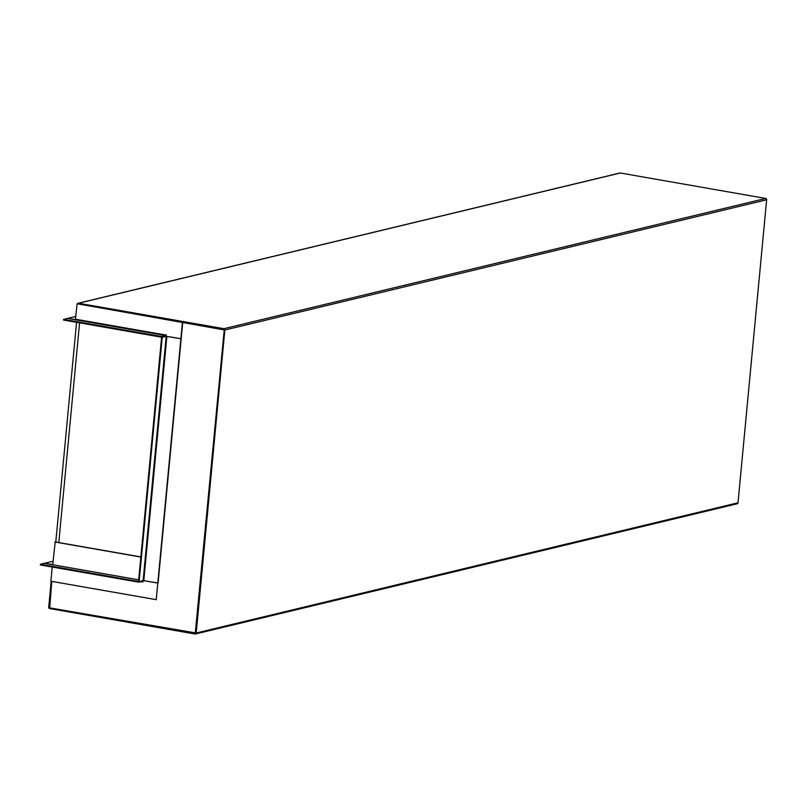<?xml version="1.0" encoding="UTF-8"?>
<svg xmlns="http://www.w3.org/2000/svg" width="807" height="807" viewBox="0 0 807 807"><rect width="100%" height="100%" fill="white"/><g stroke="black" fill="none" stroke-linecap="round" stroke-linejoin="round"><path stroke-width="1.21" d="M75.465 319.572L68.06 318.493M619.605 173.172A1.17 1.039 76.5 0 1 620.331 173.001L765.712 198.441A1.17 1.039 76.5 0 1 766.65 199.783L738.012 502.791A1.17 1.039 76.5 0 1 736.852 503.76M77.512 303.745A1.17 1.039 76.5 0 1 78.521 303.24L223.902 328.691A1.17 1.039 76.5 0 1 224.84 330.023L196.192 633.031A1.17 1.039 76.5 0 1 195.042 633.999L49.661 608.559A1.17 1.039 76.5 0 1 48.723 607.217L51.174 581.282M78.289 303.916L224.235 329.922L195.264 633.334L49.721 607.893L51.779 581.393L49.721 607.893L195.597 632.93L224.235 329.922L78.289 303.916M52.768 564.446L52.314 564.486A1.17 1.039 -103.5 0 1 52.869 564.789A1.17 1.039 -103.5 0 0 52.314 564.486L44.91 563.407M53.07 561.238L44.93 563.195M75.919 316.394L68.081 318.281M76.554 322.316L55.794 542.032M79.57 322.84L58.8 542.556L79.57 322.84M52.768 564.375L55.189 541.931L140.852 556.921M166.262 334.764L165.849 336.075M54.886 542.001L140.832 557.042M143.132 580.515L157.789 583.078L156.225 599.672L50.881 581.232L52.223 567.028M75.646 319.239L165.939 335.046L165.667 335.581L75.384 319.784L77.109 303.795L182.443 322.235L156.225 599.672M143.031 580.626L142.9 581.978L141.487 581.393M142.829 580.677L142.597 581.928M52.415 564.729L138.683 579.829L52.324 564.688M52.233 564.688L44.405 563.326L40.411 564.285L138.532 581.454L138.461 582.119L142.637 581.595M40.411 564.285L40.35 564.95L138.461 582.119M77.109 303.795L182.745 322.164L158.091 583.007L143.121 580.606L166.212 336.358L181.182 338.758L166.131 336.247L165.939 335.046M75.384 319.784L67.556 318.412L63.561 319.37L161.682 336.539L165.667 335.581M63.561 319.37L63.501 320.036L161.612 337.205L161.682 336.539M139.127 581.565L138.532 581.454L161.612 337.205L165.606 336.247L161.612 337.205L162.217 337.316L139.127 581.565L143.121 580.606M166.212 336.358L162.217 337.316M620.331 173.001L78.521 303.24M765.712 198.441L223.902 328.691M766.65 199.783L224.84 330.023M738.012 502.791L196.192 633.031M166.878 336.378L143.787 580.626M619.947 173.011L78.138 303.25M737.235 503.75L195.425 633.989"/></g></svg>
